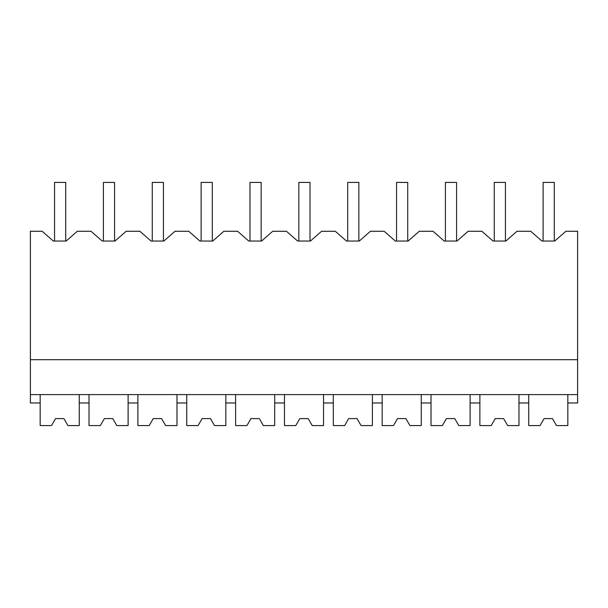 <?xml version="1.0" encoding="UTF-8"?>
<svg xmlns="http://www.w3.org/2000/svg" width="608" height="608" viewBox="0 0 608 608"><rect width="100%" height="100%" fill="white"/><g stroke="black" fill="none" stroke-linecap="round" stroke-linejoin="round"><path stroke-width="0.91" d="M30.4 394.6L30.4 231.276L42.157 231.276L53.329 241.049L66.128 241.049L77.292 231.276L91.018 231.276L102.182 241.049L114.98 241.049L126.152 231.276L139.87 231.276L151.042 241.049L163.841 241.049L175.005 231.276L188.731 231.276L199.895 241.049L212.701 241.049L223.866 231.276L237.591 231.276L248.756 241.049L261.554 241.049L272.726 231.276L286.444 231.276L297.616 241.049L310.414 241.049L321.579 231.276L335.304 231.276L346.469 241.049L359.267 241.049L370.439 231.276L384.157 231.276L395.329 241.049L408.128 241.049L419.292 231.276L433.018 231.276L444.182 241.049L456.98 241.049L468.152 231.276L481.87 231.276L493.042 241.049L505.841 241.049L517.005 231.276L530.731 231.276L541.895 241.049L554.701 241.049L565.866 231.276L577.6 231.276L577.6 394.6L30.4 394.6L30.4 402.975L40.174 402.975L40.174 394.6M30.4 359.7L577.6 359.7M40.174 402.975L40.174 425.577L51.498 425.577L55.526 418.6L63.901 418.6L67.929 425.577L79.26 425.577L79.26 402.975L89.026 402.975L89.026 425.577L100.35 425.577L104.386 418.6L112.761 418.6L116.789 425.577L128.113 425.577L128.113 402.975L137.887 402.975L137.887 425.577L149.211 425.577L153.239 418.6L161.614 418.6L165.65 425.577L176.974 425.577L176.974 402.975L186.74 402.975L186.74 425.577L198.071 425.577L202.099 418.6L210.474 418.6L214.502 425.577L225.826 425.577L225.826 402.975L235.6 402.975L235.6 425.577L246.924 425.577L250.952 418.6L259.327 418.6L263.363 425.577L274.687 425.577L274.687 402.975L284.46 402.975L284.46 425.577L295.784 425.577L299.812 418.6L308.188 418.6L312.216 425.577L323.54 425.577L323.54 402.975L333.313 402.975L333.313 425.577L344.637 425.577L348.673 418.6L357.048 418.6L361.076 425.577L372.4 425.577L372.4 402.975L382.174 402.975L382.174 425.577L393.498 425.577L397.526 418.6L405.901 418.6L409.929 425.577L421.26 425.577L421.26 402.975L431.026 402.975L431.026 425.577L442.35 425.577L446.386 418.6L454.761 418.6L458.789 425.577L470.113 425.577L470.113 402.975L479.887 402.975L479.887 425.577L491.211 425.577L495.239 418.6L503.614 418.6L507.65 425.577L518.974 425.577L518.974 402.975L528.74 402.975L528.74 425.577L540.071 425.577L544.099 418.6L552.474 418.6L556.502 425.577L567.826 425.577L567.826 402.975L577.6 402.975L577.6 394.6M528.74 402.975L528.74 394.6M518.974 402.975L518.974 394.6M567.826 402.975L567.826 394.6M79.26 402.975L79.26 394.6M89.026 402.975L89.026 394.6M128.113 402.975L128.113 394.6M137.887 402.975L137.887 394.6M176.974 402.975L176.974 394.6M186.74 402.975L186.74 394.6M225.826 402.975L225.826 394.6M235.6 402.975L235.6 394.6M274.687 402.975L274.687 394.6M284.46 402.975L284.46 394.6M323.54 402.975L323.54 394.6M333.313 402.975L333.313 394.6M372.4 402.975L372.4 394.6M382.174 402.975L382.174 394.6M421.26 402.975L421.26 394.6M431.026 402.975L431.026 394.6M470.113 402.975L470.113 394.6M479.887 402.975L479.887 394.6M54.553 241.049L54.553 182.423L65.717 182.423L65.717 241.049M103.406 241.049L103.406 182.423L114.578 182.423L114.578 241.049M152.266 241.049L152.266 182.423L163.43 182.423L163.43 241.049M201.119 241.049L201.119 182.423L212.291 182.423L212.291 241.049M249.979 241.049L249.979 182.423L261.144 182.423L261.144 241.049M298.832 241.049L298.832 182.423L310.004 182.423L310.004 241.049M347.692 241.049L347.692 182.423L358.857 182.423L358.857 241.049M396.553 241.049L396.553 182.423L407.717 182.423L407.717 241.049M445.406 241.049L445.406 182.423L456.578 182.423L456.578 241.049M494.266 241.049L494.266 182.423L505.43 182.423L505.43 241.049M543.119 241.049L543.119 182.423L554.291 182.423L554.291 241.049M67.929 425.577L63.901 418.6L55.526 418.6L51.498 425.577M116.789 425.577L112.761 418.6L104.386 418.6L100.35 425.577M165.65 425.577L161.614 418.6L153.239 418.6L149.211 425.577M214.502 425.577L210.474 418.6L202.099 418.6L198.071 425.577M263.363 425.577L259.327 418.6L250.952 418.6L246.924 425.577M312.216 425.577L308.188 418.6L299.812 418.6L295.784 425.577M361.076 425.577L357.048 418.6L348.673 418.6L344.637 425.577M409.929 425.577L405.901 418.6L397.526 418.6L393.498 425.577M458.789 425.577L454.761 418.6L446.386 418.6L442.35 425.577M507.65 425.577L503.614 418.6L495.239 418.6L491.211 425.577M556.502 425.577L552.474 418.6L544.099 418.6L540.071 425.577"/></g></svg>
